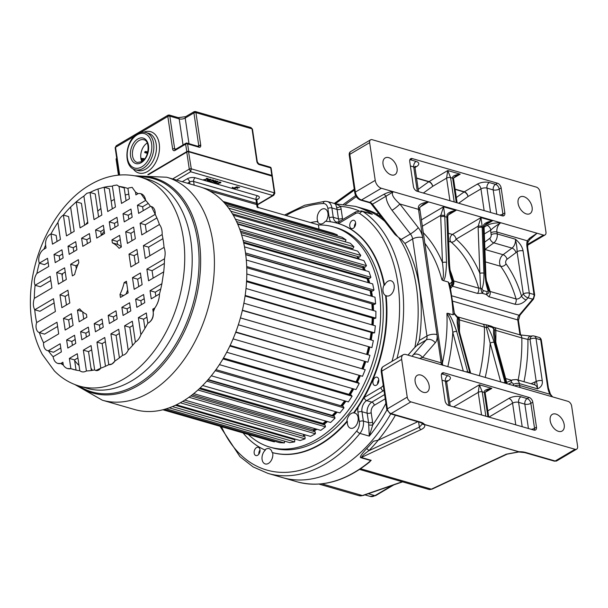 <?xml version="1.0" encoding="UTF-8"?>
<svg xmlns="http://www.w3.org/2000/svg" width="608" height="608" viewBox="0 0 608 608"><rect width="100%" height="100%" fill="white"/><g stroke="black" fill="none" stroke-linecap="round" stroke-linejoin="round"><path stroke-width="0.91" d="M390.731 413.888A140.387 92.082 106.1 0 1 340.009 468.061A140.387 92.082 106.1 0 1 282.545 477.607A140.387 92.082 -73.9 0 0 340.009 468.061A140.387 92.082 -73.9 0 0 390.731 413.888M365.431 212.055L372.339 214.297A140.387 92.082 106.1 0 0 355.27 206.355L360.468 207.852A140.387 92.082 106.1 0 1 384.75 221.327A140.387 92.082 -73.9 0 0 360.468 207.852L365.142 209.205A140.387 92.082 -73.9 0 1 376.968 214.016M407.968 355.11L414.884 347.396A140.387 92.082 -73.9 0 0 398.643 237.409A140.387 92.082 106.1 0 1 414.884 347.396L416.898 345.473L419.269 340.495A140.387 92.082 -73.9 0 0 404.943 243.481L401.234 239.415L397.731 236.717C394.752 234.422 393.817 233.388 394.919 233.632M419.543 358.454L422.53 357.451A7.159 5.502 41 0 0 413.349 354.722L412.057 356.288M413.349 354.722L426.102 340.039A7.159 4.438 59.4 0 0 426.953 335.958L412.627 238.944A7.159 3.086 171.6 0 1 422.666 237.591L418.494 209.365L399.866 203.984A7.159 1.14 142.1 0 1 392.023 210.3C388.079 204.835 386.095 200.123 386.08 196.171L393.376 191.733C390.845 193.709 393.011 197.798 399.866 203.984L418.281 227.666A7.159 1.14 -37.9 0 1 410.438 233.989L392.023 210.3M529.507 239.727L529.621 238.169L537.069 233.236L500.825 222.771C495.93 225.773 492.579 228.228 490.778 230.128A4.294 2.66 59.4 0 0 487.092 225.393C490.253 223.645 494.828 222.771 500.825 222.771L428.625 201.909C421.602 202.89 418.198 204.812 418.41 207.678A4.294 1.125 -177.5 0 1 419.756 208.559C419.11 208.126 420.28 206.69 423.282 204.242L428.625 201.909L381.353 188.26L361.509 199.971A2.151 1.406 106.1 0 1 360.628 200.116L369.55 202.692L372.461 204.212L397.731 236.717M370.287 201.947L383.709 194.408C387.425 192.478 390.648 191.581 393.376 191.733M345.564 204.372L356.296 196.665M355.665 195.556L343.664 204.166M378.404 213.165L376.61 214.229A140.387 92.082 -73.9 0 1 381.71 217.413M575.046 449.289A4.294 2.66 -120.6 0 0 576.665 449.152A4.294 2.66 -120.6 0 0 577.6 446.348L571.649 406.068A4.294 2.66 -120.6 0 0 567.971 401.326L405.908 354.517A7.159 4.438 -120.6 0 0 403.21 354.738A7.159 4.438 -120.6 0 0 401.66 359.404L407.231 397.138A4.294 2.66 -120.6 0 0 410.909 401.873L575.046 449.289L555.203 461.001A4.294 2.66 59.4 0 0 556.822 460.864L554.321 461.145A2.151 1.406 -73.9 0 0 555.203 461.001L525.593 452.451A13.612 5.867 171.6 0 0 518.989 451.759A2.151 1.406 -73.9 0 1 518.867 451.828L506.266 454.191A2.151 1.406 -115 0 0 507.019 454.153L518.692 451.995A2.151 0.448 -89.5 0 0 518.867 451.828L424.369 424.536C425.478 426.284 424.376 427.964 421.078 429.582A2.151 1.406 -115 0 1 419.368 427.15L368.752 450.771A2.151 1.034 -135.5 0 0 366.525 448.712C361.091 454.67 359.237 457.672 360.954 457.718L370.827 460.568L369.482 462.11C345.162 481.582 321.032 488.148 297.092 481.802A140.387 92.082 -73.9 0 0 336.893 480.388A140.387 92.082 -73.9 0 0 337.721 480.107A140.387 92.082 -73.9 0 0 354.555 472.264A140.387 92.082 -73.9 0 0 370.827 460.568A2.151 1.406 106.1 0 1 371.199 460.324L366.981 464.102M378.123 440.222A140.387 92.082 -73.9 0 0 395.405 415.241M366.525 448.712A140.387 92.082 -73.9 0 0 373.358 441.271L378.252 440.162A142.538 93.495 -73.9 0 1 368.752 450.771C365.134 453.218 362.664 455.453 361.334 457.474A2.151 1.406 -73.9 0 0 360.954 457.718M378.252 440.162L417.795 421.709M442.761 365.157A4.294 2.462 158.8 0 0 441.545 364.336L441.826 364.891M420.873 375.06A9.667 5.996 59.4 0 0 417.232 375.364A9.667 5.996 59.4 0 0 415.796 384.226A9.667 5.996 59.4 0 0 423.426 392.327A9.667 5.996 59.4 0 0 427.067 392.023A9.667 5.996 59.4 0 0 428.503 383.162A9.667 5.996 59.4 0 0 420.873 375.06M555.925 414.071A9.667 5.996 59.4 0 0 552.284 414.375A9.667 5.996 59.4 0 0 550.848 423.236A9.667 5.996 59.4 0 0 558.478 431.338A9.667 5.996 59.4 0 0 562.119 431.034A9.667 5.996 59.4 0 0 563.555 422.172A9.667 5.996 59.4 0 0 555.925 414.071M487.829 410.856L508.896 398.415A8.596 3.701 171.6 0 1 520.934 396.788L527.166 398.59A4.294 2.66 -120.6 0 1 530.852 403.324L534.538 428.298L536.476 427.15A4.294 2.66 59.4 0 1 535.542 429.955A4.294 2.66 59.4 0 1 533.923 430.092L448.742 405.483A4.294 2.66 59.4 0 1 445.056 400.74L441.37 375.774A4.294 2.66 59.4 0 1 442.305 372.978A4.294 2.66 59.4 0 1 443.916 372.841L529.104 397.45A4.294 2.66 59.4 0 1 532.79 402.184L530.852 403.324A4.294 1.854 -8.4 0 1 524.833 404.145A4.294 2.82 106.1 0 1 527.166 398.59L529.104 397.45M536.476 427.15L532.79 402.184M508.387 384.119L511.176 382.873A4.294 2.842 -114 0 1 512.544 379.848L516.458 379.552L534.637 384.803A7.159 4.697 -73.9 0 1 537.487 388.831C541.234 387.19 542.822 384.492 542.26 380.722A4.294 1.854 -8.4 0 0 536.241 381.535C536.963 382.956 537.381 385.388 537.487 388.831L519.308 383.58L519.589 385.487L549.936 394.258L552.117 396.743M548.378 387.858A2.151 0.927 -8.4 0 0 547.709 387.311A16.477 10.207 59.4 0 0 549.936 394.258L550.415 394.159L548.378 387.858L541.371 340.358A2.151 0.927 171.6 0 0 540.694 339.819L536.02 338.466L542.26 380.722M547.709 387.311L540.694 339.819A4.294 2.82 -73.9 0 0 539 337.41L534.31 336.057A4.294 2.82 106.1 0 1 536.02 338.466A4.294 1.854 171.6 0 0 535.952 338.451A4.294 1.854 171.6 0 0 530.001 339.279A4.294 3.146 -94.5 0 1 532.783 335.897L530.7 336.064A4.294 3.146 85.5 0 0 527.919 339.446L521.808 337.919A4.294 2.82 -73.9 0 0 520.045 334.879L494.068 327.378A4.294 2.82 106.1 0 1 495.832 330.418A138.601 90.911 106.1 0 1 495.748 342.175M442.396 363.158A138.601 90.911 -73.9 0 0 446.91 313.401C450.163 319.056 452.116 325.402 452.785 332.454L463.311 371.093M446.91 313.401L447.8 313.287C449.912 314.366 452.892 320.454 456.73 331.565A2.865 1.474 164.8 0 0 452.785 332.454A142.895 93.731 -73.9 0 1 447.83 366.624M458.196 323.122L458.371 318.995L457.543 317.885C456.76 320.735 457.186 325.493 458.804 332.166A2.865 1.474 164.8 0 1 459.709 332.903L470.691 373.228A2.865 1.474 -15.2 0 0 469.786 372.476L458.804 332.166M457.543 317.885L454.138 313.789L453.127 314.822L447.8 313.287M442.958 280.493L441.963 279.9C443.589 278 443.977 275.789 442.464 262.565A2.865 0.973 -2.2 0 1 446.515 262.39C446.097 274.459 444.912 280.493 442.958 280.493L448.286 282.036L449.753 284.08L454.29 312.77C454.267 313.394 455.02 314.404 456.547 315.803L459.473 319.914A138.601 90.911 106.1 0 1 459.39 331.672M450.414 286.908L451.676 284.407L452.086 280.957C450.262 276.708 449.099 270.72 448.59 262.99L446.857 217.216L444.782 216.615A2.865 0.973 177.8 0 0 440.732 216.79A10.024 6.574 -73.9 0 1 440.754 215.361L443.566 206.788L444.798 215.597A2.865 0.676 -176.1 0 0 440.754 215.361L422.188 226.32M421.245 219.967L443.566 206.788L456.038 210.391C449.829 211.508 446.781 213.438 446.88 216.197A2.865 0.676 -176.1 0 1 447.769 216.76L447.754 217.877A2.865 0.973 177.8 0 0 446.857 217.216A7.159 4.697 106.1 0 1 446.88 216.197M381.353 188.26A7.159 4.438 -120.6 0 1 375.22 180.363L369.649 142.637A4.294 2.66 -120.6 0 1 370.576 139.832A4.294 2.66 -120.6 0 1 372.195 139.696L536.332 187.112A4.294 2.66 -120.6 0 1 540.018 191.854L545.969 232.134A4.294 2.66 -120.6 0 1 545.034 234.939A4.294 2.66 -120.6 0 1 543.415 235.076L537.069 233.236L529.674 239.613L527.888 242.25A2.151 1.459 -163.7 0 0 527.28 240.791A16.477 10.207 59.4 0 0 526.984 247A2.151 0.927 171.6 0 1 527.66 247.54L527.888 242.25M525.593 452.451A2.151 1.406 106.1 0 1 524.719 452.595L518.784 451.995A2.151 0.494 88.1 0 0 518.989 451.759L424.498 424.468A13.612 5.867 171.6 0 0 420.675 422.142A2.151 1.406 -73.9 0 1 419.794 422.286C423.913 424.012 421.526 423.297 422.423 423.738A2.151 1.9 -33.6 0 0 424.498 424.468A2.151 1.406 106.1 0 1 424.369 424.536L422.598 423.958M422.423 423.738A2.151 2.151 0 0 0 422.476 423.814L419.368 427.15L418.6 421.944M523.085 250.884C522.28 246.734 519.711 242.828 515.386 239.18C516.564 244.234 517.127 248.406 517.066 251.704A4.294 1.854 171.6 0 1 523.085 250.884L529.325 293.14L533.999 294.492A2.151 0.927 -8.4 0 1 534.675 295.04L527.66 247.54M529.621 238.169L527.28 240.791L496.926 232.02L497.207 233.928L515.386 239.18A7.159 4.697 -73.9 0 1 511.989 248.102L493.802 242.85A4.294 2.462 -126.6 0 1 489.828 238.313L484.637 242.166M388.77 157.647A9.667 5.996 59.4 0 0 385.13 157.951A9.667 5.996 59.4 0 0 383.694 166.812A9.667 5.996 59.4 0 0 391.324 174.914A9.667 5.996 59.4 0 0 394.964 174.61A9.667 5.996 59.4 0 0 396.401 165.748A9.667 5.996 59.4 0 0 388.77 157.647M523.822 196.658A9.667 5.996 59.4 0 0 520.182 196.969A9.667 5.996 59.4 0 0 518.746 205.823A9.667 5.996 59.4 0 0 526.368 213.925A9.667 5.996 59.4 0 0 530.009 213.621A9.667 5.996 59.4 0 0 531.453 204.759A9.667 5.996 59.4 0 0 523.822 196.658M409.731 161.53L413.417 186.504A4.294 2.66 59.4 0 0 417.103 191.239L502.292 215.848A4.294 2.66 59.4 0 0 503.91 215.711A4.294 2.66 59.4 0 0 504.838 212.906L501.152 187.94A4.294 2.66 59.4 0 0 497.466 183.206L412.285 158.597A4.294 2.66 59.4 0 0 410.666 158.734A4.294 2.66 59.4 0 0 409.731 161.53M454.199 201.955L450.604 177.597L447.746 170.544L460.21 174.146C454.594 174.906 452.086 176.259 452.679 178.197L450.604 177.597A2.865 1.231 171.6 0 0 446.591 178.136L447.746 170.544L429.012 181.602A4.294 2.66 59.4 0 1 432.698 186.337L432.698 186.337A4.294 2.493 -125.7 0 0 428.762 181.762L416.579 178.243M457.102 202.791L453.576 178.919C453.013 178.6 453.796 177.574 455.939 175.849L460.21 174.146L453.766 177.946M450.726 287.561A4.294 1.824 40.2 0 1 451.28 287.675L452.337 286.163L477.44 293.421A4.294 2.82 -73.9 0 0 478.656 288.154L453.72 280.949A4.294 2.82 106.1 0 1 452.512 286.216M486.491 280.835A138.601 90.911 106.1 0 1 490.078 291.452L488.832 290.48C489.334 292.433 488.444 293.748 486.157 294.424L482.205 293.284L477.44 293.421M488.156 290.73C486.438 286.262 485.366 280.516 484.956 273.494A2.865 0.973 -2.2 0 1 485.845 274.155C485.845 277.848 486.636 282.652 488.209 288.58L488.832 290.48L487.084 291.673A2.865 1.877 -73.9 0 1 486.157 294.424L488.87 296.719L514.839 304.22C518.86 304.98 522.644 303.559 526.194 299.949A4.294 1.824 40.2 0 1 521.512 296.081A142.895 93.731 -73.9 0 0 506.092 263.887A4.294 2.88 -35.7 0 1 500.673 266.296A7.159 4.697 106.1 0 1 503.074 254.714A4.294 2.462 -126.6 0 1 507.057 259.251L515.964 252.647A11.461 7.516 -73.9 0 0 517.066 251.704L523.306 293.96A4.294 1.854 -8.4 0 1 529.325 293.14A4.294 2.82 106.1 0 1 527.987 297.829A4.294 1.824 -139.8 0 1 523.306 293.96L521.512 296.081C519.802 298.361 517.986 299.318 516.055 298.954A138.601 90.911 -73.9 0 0 500.673 266.296L485.382 261.881M454.305 313.074L456.722 316.624M454.138 313.789L454.313 312.892M451.622 282.066L449.753 284.08M448.59 262.99A2.865 0.973 -2.2 0 1 449.487 263.652C450.034 271.252 450.346 272.399 451.843 278.054L451.63 277.332M448.491 214.844L456.038 210.391L451.09 212.496M448.339 233.274L452.405 234.452A4.294 2.66 -120.6 0 1 456.091 239.187A4.294 3.108 -49.2 0 1 451.052 242.014A4.294 2.82 106.1 0 1 450.11 238.161A4.294 2.82 106.1 0 1 452.405 234.452L480.966 217.596L482.197 226.396A2.865 0.676 -176.1 0 0 478.154 226.161L480.966 217.596L492.396 220.894C486.195 222.011 483.14 223.942 483.238 226.7A2.865 0.676 -176.1 0 1 484.128 227.263C483.976 226.123 485.131 224.671 487.601 222.9L487.449 222.999M484.85 225.348L492.396 220.894L487.601 222.9M487.084 291.673L483.132 290.533A2.865 1.877 -73.9 0 1 482.205 293.284L480.54 288.086L481.962 288.944C483.375 285.372 484.029 280.121 483.915 273.197A2.865 0.973 -2.2 0 0 479.864 273.364L480.54 288.086L478.656 288.154A138.601 90.911 -73.9 0 0 451.052 242.014L448.643 241.323M451.676 284.407L452.337 286.163L453.636 280.926L452.709 280.638L451.676 284.407M451.843 278.054L452.709 280.638L452.086 280.957M488.209 288.58L488.026 287.979M457.74 316.882A4.294 2.82 106.1 0 1 459.473 319.914L486.385 327.666C486.104 325.576 486.271 324.687 486.886 324.999M487.601 327.096C490.124 331.086 492.305 336.178 494.129 342.365A2.865 1.474 164.8 0 0 490.185 343.254L486.385 327.666L488.414 326.306A2.865 1.877 106.1 0 0 487.35 325.044L482.646 324.079A4.294 2.82 -73.9 0 1 484.409 327.119A138.601 90.911 -73.9 0 1 479.393 375.744M487.342 325.044L491.294 326.184A2.865 1.877 106.1 0 1 492.366 327.446L494.676 330.053L521.808 337.919A138.601 90.911 -73.9 0 1 518.16 380.046M492.617 326.754L494.676 330.053L494.555 333.397M494.555 333.693L496.067 343.406A2.865 1.474 164.8 0 0 495.17 342.669C493.643 336.574 493.187 331.983 493.787 328.882M485.838 416.199L482.235 391.841L479.385 384.788L491.849 388.39C486.233 389.15 483.725 390.503 484.318 392.441L482.235 391.841A2.865 1.231 171.6 0 0 478.222 392.38L479.385 384.788L449.669 402.329M488.741 417.035L485.214 393.163C484.652 392.844 485.435 391.818 487.57 390.093L491.849 388.39L485.404 392.19M310.544 222.581A119.191 78.181 106.1 0 1 317.384 221.502A7.881 5.168 -73.9 0 0 319.914 223.85A7.881 5.168 -73.9 0 0 323.137 223.318A7.881 5.168 -73.9 0 0 325.326 221.289A119.191 78.181 106.1 0 1 337.44 223.273A119.191 78.181 106.1 0 1 384.036 285.03A7.881 5.168 -73.9 0 0 385.594 295.549A119.191 78.181 106.1 0 1 353.605 412.832A7.881 5.168 -73.9 0 0 351.219 413.501A7.881 5.168 -73.9 0 0 346.879 421.268A119.191 78.181 106.1 0 1 320.074 444.182A119.191 78.181 106.1 0 1 272.126 452.519A7.881 5.168 -73.9 0 0 269.093 448.643A7.881 5.168 -73.9 0 0 265.863 449.183A7.881 5.168 -73.9 0 0 264.83 449.943L265.354 450.095A7.881 5.168 -73.9 0 0 261.995 458.014A7.881 5.168 -73.9 0 0 265.232 463.934A7.881 5.168 -73.9 0 0 268.462 463.402A7.881 5.168 -73.9 0 0 272.65 452.671A119.191 78.181 -73.9 0 0 320.598 444.334A119.191 78.181 -73.9 0 0 347.404 421.42A7.881 5.168 -73.9 0 0 350.596 428.252A7.881 5.168 -73.9 0 0 353.818 427.713A7.881 5.168 -73.9 0 0 357.413 415.287A7.881 5.168 -73.9 0 0 354.966 413.113A7.881 5.168 -73.9 0 0 354.122 412.976A119.191 78.181 -73.9 0 0 358.082 407.337L364.139 397.495A119.191 78.181 -73.9 0 0 386.11 295.701A7.881 5.168 -73.9 0 0 386.68 295.921A7.881 5.168 -73.9 0 0 389.91 295.389A7.881 5.168 -73.9 0 0 394.265 287.455A7.881 5.168 -73.9 0 0 391.058 280.782A7.881 5.168 -73.9 0 0 387.828 281.322A7.881 5.168 -73.9 0 0 384.56 285.182A119.191 78.181 -73.9 0 0 338.451 223.569L337.926 223.41M353.256 228.258A4.294 2.82 -73.9 0 0 355.627 223.934A4.294 2.82 -73.9 0 0 353.879 220.294A4.294 2.82 -73.9 0 0 352.123 220.59A4.294 2.82 -73.9 0 0 349.744 224.914A4.294 2.82 -73.9 0 0 351.492 228.555A4.294 2.82 -73.9 0 0 353.256 228.258M372.955 383.032A4.294 2.82 -73.9 0 0 374.665 385.449A4.294 2.82 -73.9 0 0 377.705 383.929A4.294 2.82 -73.9 0 0 378.761 379.605A4.294 2.82 -73.9 0 0 377.051 377.196A4.294 2.82 -73.9 0 0 374.011 378.716A4.294 2.82 -73.9 0 0 372.955 383.032M325.926 221.32A7.881 5.168 -73.9 0 0 327.97 215.931A7.881 5.168 -73.9 0 0 324.809 208.863A7.881 5.168 -73.9 0 0 321.579 209.395A7.881 5.168 -73.9 0 0 317.9 221.654L317.384 221.502M256.515 447.594A4.294 2.82 -73.9 0 0 254.136 451.919A4.294 2.82 -73.9 0 0 255.884 455.559A4.294 2.82 -73.9 0 0 257.648 455.27A4.294 2.82 -73.9 0 0 260.019 450.946A4.294 2.82 -73.9 0 0 258.271 447.306A4.294 2.82 -73.9 0 0 256.515 447.594M357.474 422.948A7.881 5.168 106.1 0 1 357.96 421.268M346.879 421.268L347.404 421.42M353.605 412.832L354.122 412.976M327.309 218.698A7.881 5.168 106.1 0 1 327.796 217.018M384.036 285.03L384.56 285.182M393.566 290.616A7.881 5.168 106.1 0 1 394.045 288.937M385.594 295.549L386.11 295.701M264.83 449.943A119.191 78.181 106.1 0 1 243.094 432.942M269.96 447.131L272.559 447.883A114.6 75.172 -73.9 0 0 319.474 440.086A114.6 75.172 -73.9 0 0 382.789 324.756A114.6 75.172 -73.9 0 0 336.171 227.673L333.572 226.928A114.6 75.172 106.1 0 1 380.19 324.003A114.6 75.172 106.1 0 1 316.874 439.341A114.6 75.172 106.1 0 1 269.96 447.131A114.6 75.172 106.1 0 1 248.292 434.446M272.126 452.519L272.65 452.671M272.118 458.63A7.881 5.168 106.1 0 1 272.597 456.958M318.402 224.975A114.6 75.172 106.1 0 1 333.572 226.928M303.536 435.776A104.287 68.408 -73.9 0 0 305.626 434.994M313.553 431.254A104.287 68.408 -73.9 0 0 315.514 430.13A104.287 68.408 -73.9 0 0 316.966 429.256M323.676 424.612A104.287 68.408 -73.9 0 0 327.461 421.564M333.321 416.161A104.287 68.408 -73.9 0 0 337.151 412.133M342.236 406.129A104.287 68.408 -73.9 0 0 345.944 401.189M350.276 394.736A104.287 68.408 -73.9 0 0 353.727 388.953M357.314 382.196A104.287 68.408 -73.9 0 0 360.369 375.66M363.212 368.76A104.287 68.408 -73.9 0 0 365.765 361.593M367.863 354.692A104.287 68.408 -73.9 0 0 369.748 347.259M371.222 340.016A104.287 68.408 -73.9 0 0 372.339 332.758M373.13 325.204A104.287 68.408 -73.9 0 0 373.51 318.326M373.532 310.589A104.287 68.408 -73.9 0 0 373.221 304.243M372.392 296.446A104.287 68.408 -73.9 0 0 371.465 290.768M369.694 283.039A104.287 68.408 -73.9 0 0 368.25 278.175M365.4 270.606A104.287 68.408 -73.9 0 0 363.592 266.676M359.427 259.335A104.287 68.408 -73.9 0 0 357.846 257.009M316.449 429.104A104.287 68.408 106.1 0 1 314.997 429.978A104.287 68.408 106.1 0 1 313.5 430.836M305.11 434.842A104.287 68.408 106.1 0 1 303.536 435.442M357.641 257.306A104.287 68.408 106.1 0 1 358.902 259.183M363.28 266.95A104.287 68.408 106.1 0 1 364.884 270.454M367.726 278.023A104.287 68.408 106.1 0 1 369.178 282.887M370.941 290.624A104.287 68.408 106.1 0 1 371.876 296.294M372.704 304.091A104.287 68.408 106.1 0 1 373.016 310.437M372.993 318.182A104.287 68.408 106.1 0 1 372.613 325.052M371.822 332.614A104.287 68.408 106.1 0 1 370.698 339.864M369.223 347.115A104.287 68.408 106.1 0 1 367.338 354.548M365.241 361.441A104.287 68.408 106.1 0 1 362.687 368.615M359.852 375.508A104.287 68.408 106.1 0 1 356.79 382.044M353.21 388.801A104.287 68.408 106.1 0 1 349.76 394.584M345.428 401.037A104.287 68.408 106.1 0 1 341.711 405.984M336.634 411.988A104.287 68.408 106.1 0 1 332.804 416.009M326.944 421.412A104.287 68.408 106.1 0 1 323.228 424.414M386.886 410.005A140.387 92.082 106.1 0 1 369.292 436.118L372.75 424.878A2.865 0.836 0.8 0 1 368.699 424.855A11.461 7.516 -73.9 0 0 368.554 422.598L367.171 413.22L361.973 411.722A2.865 1.231 171.6 0 0 357.96 412.262A11.461 7.516 -73.9 0 1 358.082 407.337M357.96 412.262L359.343 421.64A8.596 5.639 106.1 0 1 356.782 430.874A2.865 1.178 39.2 0 0 359.944 433.413L369.292 436.118L368.699 424.855M330.638 221.798A11.461 7.516 -73.9 0 1 329.255 217.869A2.865 1.231 -8.4 0 1 333.268 217.33L338.466 218.834L337.083 209.456A11.461 7.516 -73.9 0 0 336.589 207.404C335.928 204.645 335.403 203.52 335.016 204.03M342.798 219.503A5.73 3.762 106.1 0 1 342.479 218.287L341.096 208.916A14.326 9.394 -73.9 0 0 340.48 206.348L335.981 203.908L327.324 201.514A11.461 7.516 106.1 0 1 331.884 207.959L333.268 217.33A8.596 5.639 -73.9 0 0 336.695 222.156L339.135 221.662A2.865 1.778 59.4 0 0 338.512 223.531A11.461 7.516 106.1 0 1 338.451 223.569M338.512 223.531L355.201 213.682A8.596 5.639 106.1 0 1 359.761 213.583A2.865 2.12 -56.4 0 1 362.984 211.592L372.339 214.297L361.593 210.946A11.461 7.516 106.1 0 1 362.984 211.592A140.387 92.082 106.1 0 1 396.978 358.416M258.818 454.191A4.294 2.82 106.1 0 1 260.019 450.019M354.418 227.187A4.294 2.82 106.1 0 1 355.627 223.014M377.591 384.081A4.294 2.82 106.1 0 1 378.792 379.909M162.868 409.769L269.861 440.678L274.398 441.879L274.58 441.241M164.32 409.389L279.596 442.685L284.362 442.92L284.681 441.172M169.229 407.824L289.75 442.639L294.652 441.902L294.827 439.789L175.37 405.285M293.413 439.386L293.482 438.611M176.404 404.791L300.132 440.534L305.064 438.832L305.041 436.78L182.636 401.417M303.544 436.346L303.521 434.386M184.794 400.087L310.536 436.407L315.408 433.778L315.172 431.817L190.821 395.892M313.561 431.353L313.378 429.803L192.234 394.812M315.202 428.746A103.147 67.655 -73.9 0 1 314.845 428.959A103.147 67.655 106.1 0 1 313.378 429.803M193.694 393.642L320.758 430.35L325.47 426.839L325.037 425.007L199.356 388.702M323.251 424.49L323 423.442A103.147 67.655 -73.9 0 0 325.911 421.116M202.646 385.502L330.6 422.469L335.069 418.152L334.438 416.48L207.837 379.909M332.378 415.887L332.196 415.393A103.147 67.655 -73.9 0 0 335.73 411.722M211.295 375.782L339.872 412.923L344.006 407.877L343.193 406.41L215.946 369.649M340.86 405.734A103.147 67.655 -73.9 0 0 344.607 400.801M219.389 364.633L348.392 401.896L352.108 396.226L351.128 394.98L223.44 358.097M348.969 394.356A103.147 67.655 -73.9 0 0 352.442 388.58M226.708 352.26L355.992 389.606L359.222 383.412L358.097 382.424L230.12 345.458M356.045 381.832A103.147 67.655 -73.9 0 0 359.115 375.296M233.069 338.892L362.528 376.284L365.21 369.702L235.82 331.968M361.958 368.402A103.147 67.655 -73.9 0 0 364.519 361.228M238.328 324.778L367.87 362.201L369.953 355.346L240.418 317.885M366.616 354.335A103.147 67.655 -73.9 0 0 368.501 346.902M242.326 310.452L371.914 347.624L373.358 340.632L243.861 303.225M369.968 339.659A103.147 67.655 -73.9 0 0 371.078 332.394M245.077 295.997L373.114 332.986L374.589 332.834L375.356 325.85L246.004 288.481M371.853 324.839A103.147 67.655 -73.9 0 0 372.218 317.954M246.552 281.656L374.338 318.569L375.828 318.128L375.911 311.273L246.818 273.988M372.21 310.209A103.147 67.655 -73.9 0 0 371.868 303.856M246.749 267.71L374.14 304.509L375.622 303.78L375.014 297.206L246.301 260.019M371.002 296.043A103.147 67.655 -73.9 0 0 370.082 290.647L370.363 290.457M245.708 254.448L372.529 291.08L373.966 290.084L372.689 283.906L244.522 246.878M368.19 282.606A103.147 67.655 -73.9 0 0 366.981 278.624L367.665 278M243.534 242.144L369.52 278.54L370.895 277.294L368.965 271.632L241.596 234.84M363.713 270.119A103.147 67.655 -73.9 0 0 362.604 267.733L363.531 266.661M240.388 231.086L365.188 267.14L366.464 265.666L363.926 260.634L237.728 224.177M357.42 258.757A103.147 67.655 -73.9 0 0 357.025 258.187L358.089 256.652M236.55 221.54L359.617 257.093L360.772 255.421L357.664 251.119L233.236 215.171M350.922 249.166L351.47 248.186M232.431 213.803L352.898 248.604L353.917 246.764L350.307 243.268L228.661 208.134M345.2 241.794L346.036 239.864L341.992 237.249L224.876 203.414M336.976 235.798L337.288 234.848L332.888 233.16L223.06 201.438M257.99 207.868A2.865 1.231 -8.4 0 0 257.093 207.146L318.387 224.846L319.025 229.155M337.288 234.848L223.6 202.008M346.036 239.864L226.495 205.329M353.917 246.764L230.789 211.196M360.772 255.421L235.418 219.207M237.508 223.66L357.025 258.187M366.464 265.666L239.658 229.034M240.89 232.575L362.604 267.733M370.895 277.294L243.116 240.38M243.732 243.018L366.981 278.624M373.966 290.084L245.51 252.974M245.746 254.729L370.082 290.647M375.622 303.78L246.704 266.54M375.828 318.128L246.597 280.797M374.589 332.834L245.161 295.442M371.914 347.624L242.387 310.202M369.953 355.346L240.411 317.923M365.21 369.702L235.699 332.287M359.222 383.412L229.847 346.043M352.108 396.226L222.961 358.918M344.006 407.877L215.209 370.675M332.196 415.393L208.141 379.559M335.069 418.152L206.788 381.094M323 423.442L200.146 387.957M325.47 426.839L197.942 390.002M315.408 433.778L188.974 397.252M305.064 438.832L180.272 402.785M294.652 441.902L172.414 406.592M284.362 442.92L166.28 408.812M274.398 441.879L163.058 409.724M92.416 370.34A103.147 67.655 106.1 0 1 90.964 368.053M101.376 235.372A103.147 67.655 106.1 0 1 104.219 231.078M102.326 400.193L134.718 409.556A116.037 76.114 -73.9 0 0 182.218 401.668A116.037 76.114 -73.9 0 0 246.331 284.886A116.037 76.114 -73.9 0 0 199.128 186.595L166.729 177.24A116.037 76.114 106.1 0 1 213.932 275.53A116.037 76.114 106.1 0 1 149.826 392.304A116.037 76.114 106.1 0 1 149.477 392.51A116.037 76.114 106.1 0 1 102.326 400.193L74.86 384.552M79.025 365.454A94.536 62.008 106.1 0 1 74.647 360.574M62.122 275.774A94.536 62.008 106.1 0 1 62.662 273.554M85.675 224.565A94.536 62.008 106.1 0 1 87.704 221.981M97.759 211.219A94.536 62.008 106.1 0 1 100.882 208.483M95.813 370.508L100.791 368.152A94.536 62.008 -73.9 0 0 108.779 364.678L104.766 337.508L96.953 342.122L100.791 368.152A7.311 4.796 106.1 0 1 98.792 370.006A7.311 4.796 106.1 0 1 95.798 370.5A7.311 4.796 106.1 0 1 94.65 369.9L91.063 345.595L83.349 350.147L86.42 370.971A94.536 62.008 -73.9 0 0 94.65 369.9M70.87 368.653L67.556 368.562A14.767 9.682 106.1 0 0 70.87 368.653A94.536 62.008 -73.9 0 0 73.165 369.39A94.536 62.008 -73.9 0 0 79.808 370.72L77.292 353.719L69.358 358.408L70.87 368.653L75.498 369.991M60.808 363.455L57.882 363.44A11.917 7.813 106.1 0 0 60.808 363.455A94.536 62.008 -73.9 0 0 63.308 365.074L62.882 362.224L60.808 363.455L63.164 364.139M48.321 350.755L47.394 350.596A9.356 6.133 106.1 0 0 48.321 350.755A94.536 62.008 -73.9 0 0 53.139 356.744L61.362 351.895L60.162 343.763L48.321 350.755L53.512 352.252L60.777 347.966M36.64 322.574L55.396 311.501L53.504 298.703L34.747 309.776A94.536 62.008 -73.9 0 0 36.64 322.574A8.527 5.594 106.1 0 0 39.368 332.629A94.536 62.008 -73.9 0 0 43.578 342.783L58.695 333.86L56.977 322.232L39.368 332.629L44.566 334.126L57.6 326.435M34.314 298.361L51.923 287.972L50.206 276.344L35.089 285.266A94.536 62.008 -73.9 0 0 34.314 298.361A11.917 7.813 106.1 0 0 34.747 309.776L39.946 311.273L54.127 302.898M36.898 273.425L48.739 266.441L47.538 258.309L39.322 263.158A94.536 62.008 -73.9 0 0 36.898 273.425A9.356 6.133 106.1 0 0 35.089 285.266L40.28 286.763L50.821 280.539M43.936 249.204L46.018 247.973L45.592 245.123A94.536 62.008 -73.9 0 0 43.936 249.204A9.356 6.133 106.1 0 0 39.322 263.158L44.513 264.662L48.161 262.512M57.061 241.46L56.164 235.41L50.973 233.913L52.486 244.158L60.428 239.468L57.912 222.467A94.536 62.008 -73.9 0 0 50.973 233.913L50.152 234.316C46.77 236.786 45.25 240.388 45.592 245.123M71.052 233.198L68.598 216.577L63.399 215.072L66.477 235.896L74.191 231.344L70.604 207.032A94.536 62.008 -73.9 0 0 63.399 215.072C60.96 216.592 59.128 219.055 57.912 222.467M84.656 225.165L81.426 203.33L76.236 201.833L80.081 227.871L87.894 223.258L83.881 196.088A94.536 62.008 -73.9 0 0 76.236 201.833L70.604 207.032M146.931 317.186L143.564 319.17L144.924 328.35M160.763 288.944L155.253 292.197L155.83 296.126M164.365 263.416L152.068 270.674L153.17 278.099M162.936 238.67L148.595 247.137L149.864 255.74M156.894 217.93L145.297 224.778L146.391 232.203M148.261 203.422L142.629 206.743L143.214 210.672M83.881 196.088L86.822 193.314L90.022 192.462L94.035 219.632L101.848 215.019L98.002 188.982L104.143 187.234L107.738 211.546L115.452 206.994L112.374 186.17L113.164 185.63L116.896 185.007L118.993 186.413L124.184 187.918L126.076 200.716M112.374 186.17A94.536 62.008 -73.9 0 0 104.143 187.234L109.341 188.738L112.305 208.848M98.002 188.982A94.536 62.008 -73.9 0 0 90.022 192.462L95.213 193.96L98.602 216.934M77.915 357.922L74.548 359.906L76.061 370.112M91.679 349.798L88.54 351.644L91.329 370.515M105.382 341.704L102.144 343.619L105.488 366.274M119.335 333.473L116.098 335.38L119.411 357.846M132.939 325.44L129.8 327.294L132.491 345.511M144.202 298.718L140.843 300.709L141.421 304.638M130.211 306.979L127.072 308.834L127.657 312.763M116.614 315.005L113.369 316.92L113.954 320.849M102.661 323.243L99.416 325.158L100.001 329.088M88.958 331.33L85.819 333.184L86.397 337.113M75.187 339.462L71.828 341.445L72.405 345.374M141.026 277.187L137.659 279.178L138.761 286.604M72.01 317.931L68.643 319.914L69.745 327.34M137.552 253.658L134.186 255.641L135.455 264.244M68.537 294.394L65.17 296.385L66.439 304.98M134.246 231.298L130.887 233.282L131.982 240.707M65.231 272.034L61.872 274.026L62.966 281.451M131.586 213.264L128.22 215.255L128.805 219.184M117.595 221.525L114.456 223.379L115.034 227.308M103.991 229.55L100.753 231.466L101.331 235.395M90.037 237.789L86.8 239.704L87.377 243.633M76.334 245.875L73.196 247.73L73.781 251.659M62.571 254.007L59.204 255.991L59.789 259.92M77.968 264.518L75.863 265.764L76.304 268.774M121.319 246.772A38.091 24.981 -73.9 0 0 117.557 244.378L117.116 241.406L120.255 239.56M82.665 311.874L83.737 319.086M126.023 294.12A38.091 24.981 -73.9 0 0 127.688 289.864M116.88 184.999L118.993 186.413L121.501 203.422L129.443 198.732L127.931 188.488L128.736 187.933L132.156 187.363L135.493 192.06L135.911 194.91L137.993 193.686A11.917 7.813 106.1 0 1 140.912 193.701A11.917 7.813 106.1 0 1 145.654 200.397L137.438 205.246L138.639 213.378L150.48 206.386A9.356 6.133 106.1 0 1 151.4 206.538A9.356 6.133 106.1 0 1 155.215 214.358L140.098 223.28L141.816 234.901L159.425 224.512C161.401 227.012 162.313 230.364 162.154 234.566L143.404 245.64L145.289 258.438L164.046 247.365C165.323 250.724 165.467 254.532 164.487 258.78L146.878 269.169L148.595 280.797L163.712 271.875L161.895 283.708L150.054 290.7L151.255 298.832L159.478 293.976A17.206 11.286 106.1 0 1 154.858 307.937L152.783 309.16L153.201 312.01C153.535 316.753 152.023 320.355 148.656 322.825L147.828 323.228L146.308 312.983L138.373 317.665L143.564 319.17M86.42 370.971C83.957 372.347 81.753 372.263 79.808 370.72M112.009 363.949A9.112 5.974 106.1 0 1 108.779 364.678L112.039 363.956A9.112 5.974 106.1 0 0 114.912 361.053L112.039 363.956M110.899 333.883L114.912 361.053A94.536 62.008 -73.9 0 0 122.565 355.308L118.72 329.27L110.899 333.883L116.098 335.38M124.534 354.616A8.375 5.495 106.1 0 1 122.565 355.308C124.944 354.928 126.821 353.195 128.197 350.102A8.375 5.495 106.1 0 1 124.534 354.616M124.602 325.797L128.197 350.102A94.536 62.008 -73.9 0 0 135.394 342.068L132.316 321.244L124.602 325.797L129.8 327.294M138.373 317.665L140.881 334.674C139.665 338.078 137.834 340.548 135.394 342.068M47.394 350.596A9.356 6.133 106.1 0 1 43.578 342.783M57.882 363.44A11.917 7.813 106.1 0 1 53.139 356.744M67.556 368.562A14.767 9.682 106.1 0 1 63.308 365.074M74.571 335.259L66.629 339.94L67.83 348.072L75.772 343.391L74.571 335.259M71.387 313.728L63.452 318.417L65.17 330.045L73.104 325.356L71.387 313.728M67.914 290.198L59.979 294.88L61.864 307.678L69.806 302.997L67.914 290.198M64.615 267.839L56.673 272.521L58.391 284.149L66.333 279.46L64.615 267.839M61.948 249.804L54.013 254.486L55.214 262.618L63.148 257.936L61.948 249.804M88.335 327.134L80.621 331.687L81.822 339.811L89.536 335.259L88.335 327.134M95.426 331.786L103.238 327.172L102.038 319.04L94.225 323.654L95.426 331.786M82.802 246.331L90.622 241.718L89.422 233.586L81.601 238.199L82.802 246.331M75.719 241.68L68.005 246.232L69.206 254.364L76.92 249.804L75.719 241.68M115.991 310.81L108.178 315.423L109.379 323.547L117.192 318.934L115.991 310.81M103.375 225.355L95.555 229.968L96.756 238.093L104.576 233.48L103.375 225.355M129.595 302.776L121.881 307.329L123.082 315.461L130.796 310.908L129.595 302.776M116.972 217.322L109.258 221.874L110.458 230.006L118.172 225.454L116.972 217.322M143.587 294.523L135.645 299.204L136.846 307.336L144.788 302.647L143.587 294.523M140.402 272.992L132.468 277.674L134.186 289.302L142.12 284.62L140.402 272.992M136.929 249.455L128.995 254.144L130.88 266.942L138.822 262.253L136.929 249.455M133.631 227.096L125.689 231.785L127.406 243.413L135.348 238.724L133.631 227.096M130.963 209.068L123.029 213.75L124.23 221.882L132.164 217.193L130.963 209.068M72.382 275.888L74.632 274.558A38.091 24.981 106.1 0 1 78.82 262.679L78.379 259.707L70.665 264.26L72.382 275.888M111.925 239.909L112.358 242.873A38.091 24.981 106.1 0 1 119.1 248.315L121.357 246.985L119.639 235.357L111.925 239.909L117.116 241.406M86.876 317.232L86.435 314.26A38.091 24.981 106.1 0 1 79.694 308.826L77.444 310.156L79.162 321.784L86.876 317.232M126.411 281.246L124.161 282.576A38.091 24.981 106.1 0 1 119.981 294.462L120.414 297.426L128.128 292.874L126.411 281.246M69.358 358.408L74.548 359.906M137.993 193.686A94.536 62.008 -73.9 0 0 135.493 192.06L132.187 187.37M140.957 193.716L145.654 200.397A94.536 62.008 -73.9 0 1 150.48 206.386M151.4 206.538L155.215 214.358A94.536 62.008 -73.9 0 1 159.425 224.512M164.046 247.365A94.536 62.008 -73.9 0 0 162.154 234.566M163.712 271.875A94.536 62.008 -73.9 0 0 164.487 258.78M148.656 322.825C152.236 320.408 153.756 316.806 153.201 312.01A94.536 62.008 -73.9 0 0 154.858 307.937C157.799 303.818 159.342 299.166 159.478 293.976A94.536 62.008 -73.9 0 0 161.895 283.708M140.881 334.674A94.536 62.008 -73.9 0 0 147.828 323.228M127.931 188.488A94.536 62.008 -73.9 0 0 125.636 187.75A94.536 62.008 -73.9 0 0 118.993 186.413M111.173 201.164A94.536 62.008 106.1 0 1 114.327 199.416M125.233 195.024A94.536 62.008 106.1 0 1 128.767 194.15M137.438 205.246L142.629 206.743M140.098 223.28L145.297 224.778M143.404 245.64L148.595 247.137M146.878 269.169L152.068 270.674M150.054 290.7L155.253 292.197M152.783 309.16L154.212 309.578M96.953 342.122L102.144 343.619M83.349 350.147L88.54 351.644M66.629 339.94L71.828 341.445M63.452 318.417L68.643 319.914M59.979 294.88L65.17 296.385M56.673 272.521L61.872 274.026M54.013 254.486L59.204 255.991M80.621 331.687L85.819 333.184M94.225 323.654L99.416 325.158M81.601 238.199L86.8 239.704M68.005 246.232L73.196 247.73M108.178 315.423L113.369 316.92M95.555 229.968L100.753 231.466M121.881 307.329L127.072 308.834M109.258 221.874L114.456 223.379M135.645 299.204L140.843 300.709M132.468 277.674L137.659 279.178M128.995 254.144L134.186 255.641M125.689 231.785L130.887 233.282M123.029 213.75L128.22 215.255M70.665 264.26L75.863 265.764M112.358 242.873L117.557 244.378M77.444 310.156L82.3 311.562M124.161 282.576L126.722 283.32M123.644 295.526L119.981 294.462M183.031 144.947L179.178 118.864A2.151 1.406 -73.9 0 0 178.326 117.656L185.668 116.652L194.165 111.636L195.29 111.492L250.944 127.566L252.024 128.843L195.92 112.64L194.704 111.728L193.914 112.906L185.204 118.051A4.294 1.854 -8.4 0 1 179.178 118.864L169.83 116.166L168.614 115.254L167.823 116.432L140.418 132.612M200.762 145.418L198.748 145.829A1.429 0.889 59.4 0 0 198.732 145.517L193.914 112.906A1.429 0.616 171.6 0 1 195.92 112.64L200.762 145.418A2.865 1.778 59.4 0 1 199.036 147.204L187.614 143.906L188.716 151.384L271.822 175.393L270.72 167.914L259.289 164.608A2.865 1.778 59.4 0 1 256.834 161.447L257.268 161.758A1.429 0.616 -8.4 0 1 257.283 161.812A1.429 0.616 -8.4 0 1 257.283 161.827M134.649 136.017L115.543 147.296L116.227 145.768L115.163 147.805L119.191 175.051M168.082 115.155L116.227 145.768M186.451 143.199A1.429 0.942 106.1 0 1 187.036 143.1A1.429 0.942 106.1 0 1 187.614 143.906A1.429 0.616 171.6 0 0 185.6 144.18A1.429 0.889 -120.6 0 1 185.911 143.245L175.264 149.53A1.429 0.889 59.4 0 0 174.952 150.465A2.865 1.877 -73.9 0 1 172.642 149.044L173.462 148.755A1.429 0.616 -8.4 0 1 173.614 148.732A1.429 0.616 -8.4 0 1 174.648 148.778L175.917 149.142M116.736 158.46L116.614 157.639M141.869 161.538A11.818 7.752 106.1 0 1 147.22 143.024M144.613 158.962L140.866 158.202M147.805 152.03L145.662 151.415L144.689 151.985L144.788 152.623L147.448 153.391M143.86 158.475L143.959 159.114L143.283 159.509L143.192 158.87M143.116 160.573L141.702 160.444L141.618 159.881M141.193 159.76L142.318 160.079L141.702 160.444M143.283 159.509L140.98 158.848M147.668 152.608L145.753 152.053L144.788 152.623M145.753 152.053L145.662 151.415M206.401 178.456L207.518 179.048L203.467 179.732L205.808 180.401L204.296 179.694L208.21 178.927L206.37 178.266M207.092 180.257L207.168 180.743L207.252 180.059L209.061 179.17L210.862 179.527M207.168 180.743L208.833 180.903L210.877 179.694M209.98 181.138L211.523 182.058L209.182 181.382L213.233 180.705L213.074 180.226L211.797 180.181M210.011 181.344L213.742 180.743L213.454 180.059L211.782 179.96M215.726 180.713L212.428 182.316L214.51 180.743L215.726 180.713M214.51 181.883L216.448 181.146L217.877 181.556L215.468 182.978L214.176 182.765L214.51 181.883M216.197 183.403L220.37 182.658L218.796 181.982L220.924 182.385L220.324 182.97L217.026 183.373L218.53 184.08L216.197 183.403M232.507 187.249L233.829 188.009L236.763 186.793L233.586 188.267L232.294 188.001L232.507 187.249M236.124 187.963L234.376 188.655L237.28 186.945L239.613 187.621L237.295 187.272L236.497 187.75L237.812 188.457L236.079 187.652M172.634 178.942L189.286 169.115A1.429 0.616 -8.4 0 1 191.292 168.842L190.646 171.768L189.286 169.115L186.778 152.106L148.626 174.618M257.397 204.926L273.79 195.252L272.711 195.472L274.398 192.85L271.89 175.841L188.784 151.833A1.429 0.616 171.6 0 0 186.778 152.106L186.945 151.909A1.148 0.494 171.6 0 1 188.548 151.696L191.292 168.842L274.398 192.85A1.429 0.616 -8.4 0 1 274.846 193.215A1.429 0.616 -8.4 0 1 274.854 193.23L272.338 176.206A1.429 0.616 171.6 0 0 271.89 175.841L188.754 151.749M257.921 207.381L257.617 205.306A2.865 1.231 171.6 0 0 256.713 204.584L209.676 190.996M207.944 178.501L208.027 179.094M207.89 178.478L207.906 179.162M207.632 178.38L207.7 178.828M210.672 179.299L210.756 179.877M210.626 179.284L210.634 180.006M207.442 180.257L207.495 180.895M208.316 179.664L210.421 179.618L208.187 180.766L207.472 180.447L208.286 179.436M210.36 179.17L210.421 179.618M207.396 179.945L207.472 180.447M213.347 180.029L213.408 180.485M213.659 180.15L213.742 180.743M213.606 180.128L213.621 180.812M217.687 181.328L217.77 181.906M217.634 181.306L217.649 182.035M214.457 182.286L214.51 182.917M214.107 182.278L214.176 182.765M215.331 181.686L217.436 181.648L215.202 182.795L214.48 182.476L215.3 181.458M217.368 181.199L217.436 181.648M214.404 181.974L214.48 182.476M220.354 182.05L220.423 182.506M220.674 182.18L220.757 182.765M220.62 182.157L220.636 182.841M232.598 187.272L232.659 187.674M232.758 187.819L232.818 188.206M232.636 187.545L232.56 188.13M232.218 187.515L232.294 188.001M414.177 348.065L408.044 355.133M441.545 364.336A7.159 4.697 106.1 0 1 441.157 362.832L422.53 357.451L435.282 342.768A7.159 5.502 -139 0 0 426.102 340.039L416.898 345.473M404.943 243.481L412.627 238.944A7.159 4.438 59.4 0 0 410.438 233.989L401.234 239.415M435.282 342.768A14.326 8.877 59.4 0 0 436.985 334.605L422.666 237.591A14.326 8.877 59.4 0 0 418.281 227.666M383.709 194.408A4.294 2.66 59.4 0 1 386.08 196.171L372.461 204.212A4.294 2.66 59.4 0 0 370.09 202.449L361.509 199.971A7.159 4.438 59.4 0 1 355.368 192.075L375.22 180.363M421.078 429.582L361.334 457.474L371.199 460.324M419.756 208.559L442.502 363.918A4.294 1.854 -8.4 0 0 441.157 362.832L436.985 334.605A7.159 3.086 -8.4 0 0 426.953 335.958L419.269 340.495M419.839 210.452A4.294 1.854 171.6 0 0 418.494 209.365A7.159 4.697 106.1 0 1 418.41 207.678M514.467 385.875A4.294 1.854 -8.4 0 1 519.589 385.487A7.159 4.697 -73.9 0 0 520.22 387.532M534.158 384.666A4.294 2.842 66 0 0 535.055 381.938A11.461 7.516 -73.9 0 1 536.241 381.535L530.001 339.279L527.919 339.446A142.895 93.731 -73.9 0 1 524.012 381.74M516.458 379.552A7.159 4.697 106.1 0 1 519.308 383.58A4.294 1.854 171.6 0 0 513.289 384.393A2.865 1.877 106.1 0 0 511.176 382.873M513.464 385.586L513.289 384.393M456.73 331.565L467.712 371.876L469.786 372.476A7.159 4.697 106.1 0 0 469.961 373.016M453.127 314.822A138.601 90.911 -73.9 0 0 448.286 282.036M441.963 279.9A138.601 90.911 -73.9 0 0 424.65 243.025M444.798 215.597A7.159 4.697 -73.9 0 0 444.782 216.615L446.515 262.39M484.143 227.134L487.092 225.393M428.625 201.909L420.447 206.743M360.628 200.116C357.481 198.892 355.543 196.46 354.806 192.842A2.151 0.927 -8.4 0 1 355.368 192.075L349.798 154.348A2.151 0.927 171.6 0 0 349.235 155.116C349.045 153.353 349.547 152.16 350.732 151.552A4.294 2.66 59.4 0 0 349.798 154.348L369.649 142.637M335.266 203.809L354.396 190.076M359.047 495.672A11.461 7.516 -73.9 0 0 362.368 495.535A2.151 1.474 70.9 0 0 363.044 495.528L359.047 495.672L318.934 484.082M321.845 483.824L362.368 495.535L402.245 481.756M360.597 468.738L431.33 489.166L506.266 454.191M410.909 401.873L391.066 413.584A2.151 1.406 106.1 0 1 390.184 413.736L386.817 409.617A2.151 0.927 -8.4 0 1 387.38 408.85A4.294 2.66 59.4 0 0 391.066 413.584L420.675 422.142M401.66 359.404L381.809 371.123A2.151 0.927 171.6 0 0 381.239 371.883C381.034 369.155 381.74 367.338 383.367 366.457A7.159 4.438 59.4 0 0 381.809 371.123L387.38 408.85L407.231 397.138M368.273 493.719L374.923 495.642A2.151 1.33 59.4 0 0 375.729 495.573L370.234 496.417A11.461 7.516 -73.9 0 0 374.923 495.642L392.16 485.465M452.398 295.99L519.095 315.256A2.151 0.912 40.2 0 0 519.954 315.157L533.52 299.075A2.151 0.912 -139.8 0 1 532.661 299.174A4.294 2.82 -73.9 0 0 533.999 294.492L526.984 247M500.825 222.771A7.159 4.697 -73.9 0 0 496.926 232.02A4.294 1.854 171.6 0 0 490.907 232.834A11.461 7.516 -73.9 0 1 490.778 230.128L484.325 233.943M527.516 244.462L543.415 235.076M428.822 489.432A7.159 4.697 -73.9 0 0 431.33 489.166A2.151 1.406 65 0 0 432.083 489.128L428.822 489.432L359.564 469.422M409.898 159.653A4.294 2.66 -120.6 0 1 410.347 159.737A4.294 2.82 -73.9 0 0 409.739 160.193M412.285 158.597L410.347 159.737L416.062 161.394A8.596 3.701 171.6 0 1 416.488 166.622L415.044 167.466M416.541 177.992L429.012 181.602A4.294 2.82 106.1 0 0 428.762 181.762L418.213 189.339M455.088 189.126L464.337 191.801L477.257 184.178A8.596 3.701 171.6 0 1 489.296 182.544L495.535 184.346L497.466 183.206M449.92 200.716L446.591 178.136L432.698 186.337L423.358 193.048M456.274 202.555L452.679 178.197A2.865 1.231 171.6 0 1 453.576 178.919M456.327 197.539L464.086 191.968L455.118 189.377M464.086 191.968A4.294 2.82 106.1 0 1 464.337 191.801A4.294 2.66 -120.6 0 1 464.611 191.892A4.294 2.66 -120.6 0 1 468.016 196.536A4.294 2.493 54.3 0 0 464.086 191.968M458.675 203.247L468.016 196.536L480.943 188.913A4.294 2.66 59.4 0 0 477.257 184.178M484.143 210.604L480.943 188.913A4.294 1.854 171.6 0 1 486.962 188.1L490.557 212.458M417.316 191.3L413.721 166.942L410.392 165.976M414.869 166.752L415.416 166.356L415.066 168.028A4.294 1.854 171.6 0 0 413.721 166.942A4.294 2.82 106.1 0 1 416.062 161.394M416.488 166.622A4.294 2.66 59.4 0 0 415.272 166.584M489.296 182.544A4.294 2.82 -73.9 0 0 486.962 188.1L493.194 189.901A4.294 2.82 106.1 0 1 495.535 184.346A4.294 2.66 -120.6 0 1 499.214 189.088A4.294 1.854 -8.4 0 1 493.194 189.901L496.789 214.259M499.525 215.05A4.294 1.854 171.6 0 0 502.9 214.054A4.294 2.66 -120.6 0 1 502.732 215.939M501.152 187.94L499.214 189.088L502.9 214.054L504.838 212.906M489.828 238.313A2.865 1.877 106.1 0 0 491.188 234.741L490.907 232.834M491.188 234.741A4.294 1.854 -8.4 0 1 497.207 233.928A7.159 4.697 106.1 0 1 493.802 242.85L484.91 249.447M515.964 252.647A4.294 2.462 53.4 0 0 511.989 248.102L503.074 254.714L484.91 249.462M520.585 335.023L518.434 320.484A2.151 0.927 171.6 0 0 517.758 319.945A4.294 2.82 106.1 0 1 519.095 315.256L532.661 299.174L527.987 297.829L526.194 299.949M451.28 287.675L450.862 288.169M519.962 334.856L517.758 319.945L453.196 301.294M535.055 381.938L530.989 383.754M494.129 342.365L505.111 382.683A7.159 4.697 -73.9 0 0 505.278 383.215M503.31 382.652A2.865 1.474 -15.2 0 1 505.111 382.683L506.145 382.979L495.17 342.669M506.32 383.519A7.159 4.697 106.1 0 1 506.145 382.979A2.865 1.474 -15.2 0 1 507.049 383.724L496.067 343.406M465.91 371.845A2.865 1.474 -15.2 0 1 467.712 371.876A7.159 4.697 -73.9 0 0 467.879 372.415M457.68 316.882L459.39 319.892M440.732 216.79L442.464 262.565A142.895 93.731 -73.9 0 0 423.1 232.514M478.131 227.59A10.024 6.574 -73.9 0 1 478.154 226.161L456.091 239.187A142.895 93.731 -73.9 0 1 479.864 273.364L478.131 227.59A2.865 0.973 177.8 0 1 482.182 227.422L483.915 273.197M484.956 273.494L483.223 227.719A7.159 4.697 106.1 0 1 483.238 226.7M484.128 227.263L484.112 228.38A2.865 0.973 177.8 0 0 483.223 227.719L482.182 227.422A7.159 4.697 -73.9 0 1 482.197 226.396M488.87 296.719A4.294 2.82 106.1 0 0 490.078 291.452L516.055 298.954A4.294 2.82 -73.9 0 1 514.839 304.22M506.092 263.887A2.865 1.877 106.1 0 1 507.057 259.251M483.132 290.533L481.962 288.944M450.133 270.332A138.601 90.911 106.1 0 1 453.72 280.949L453.636 280.926M492.366 327.446L488.414 326.306M494.046 327.37A4.294 2.82 106.1 0 1 494.068 327.378L493.149 327.112M511.609 380.266L505.636 378.533M485.23 377.424A142.895 93.731 -73.9 0 0 490.185 343.254L500.711 381.9M443.916 372.841L441.986 373.981L447.693 375.63A8.596 3.701 171.6 0 1 448.119 380.866L446.682 381.71M481.559 414.96L478.222 392.38L453.636 406.896M487.912 416.799L484.318 392.441A2.865 1.231 171.6 0 1 485.214 393.163M515.782 424.848L512.574 403.157L488.954 417.096M520.934 396.788A4.294 2.82 -73.9 0 0 518.601 402.344A4.294 1.854 171.6 0 0 512.574 403.157A4.294 2.66 59.4 0 0 508.896 398.415M528.428 428.503L524.833 404.145L518.601 402.344L522.196 426.702M531.164 429.294A4.294 1.854 171.6 0 0 534.538 428.298A4.294 2.66 -120.6 0 1 534.371 430.175M441.537 373.89A4.294 2.66 -120.6 0 1 441.986 373.981A4.294 2.82 -73.9 0 0 441.378 374.437M446.5 380.996L447.055 380.6L446.705 382.272A4.294 1.854 171.6 0 0 445.36 381.186A4.294 2.82 106.1 0 1 447.693 375.63M448.955 405.544L445.36 381.186L442.024 380.22M448.119 380.866A4.294 2.66 59.4 0 0 446.91 380.828M359.343 421.64A2.865 1.231 -8.4 0 1 363.364 421.093A11.461 7.516 106.1 0 1 359.944 433.413A140.387 92.082 106.1 0 1 325.47 463.858A140.387 92.082 106.1 0 1 267.999 473.404L297.092 481.802M356.782 430.874A137.522 90.204 106.1 0 1 322.43 461.039A137.522 90.204 106.1 0 1 221.487 426.702M286.125 215.528A137.522 90.204 106.1 0 1 287.333 214.814A137.522 90.204 106.1 0 1 323.205 203.528A2.865 2.113 -92.7 0 1 325.151 201.263L304.722 205.246L284.483 215.057M359.761 213.583A137.522 90.204 106.1 0 1 392 361.357M383.245 385.434A8.596 5.639 106.1 0 1 380.882 387.608L364.2 397.465A2.865 1.778 59.4 0 0 366.654 400.619A8.596 5.639 -73.9 0 0 361.973 411.722L363.364 421.093L368.554 422.598A2.865 1.231 171.6 0 0 372.567 422.051A14.326 9.394 -73.9 0 1 372.75 424.878A137.522 90.204 106.1 0 0 385.882 403.324M339.355 221.532A8.596 5.639 106.1 0 1 338.466 218.834A2.865 1.231 171.6 0 0 342.479 218.287M341.096 208.916A2.865 1.231 -8.4 0 1 337.083 209.456L331.884 207.959A2.865 1.231 171.6 0 0 327.872 208.498L329.255 217.869M323.205 203.528A8.596 5.639 106.1 0 1 327.872 208.498M383.967 390.359A11.461 7.516 106.1 0 1 383.344 390.769L366.654 400.619L371.845 402.124L384.598 394.592M384.058 390.974L383.344 390.769A2.865 1.778 -120.6 0 1 380.882 387.608M372.567 422.051L371.184 412.68A2.865 1.231 -8.4 0 1 367.171 413.22A8.596 5.639 106.1 0 1 371.845 402.124A2.865 1.778 -120.6 0 1 374.3 405.278L385.221 398.833M371.184 412.68A5.73 3.762 106.1 0 1 374.3 405.278M358.781 210.756A137.522 90.204 106.1 0 0 340.48 206.348A2.865 1.581 -19 0 1 336.589 207.404M355.201 213.682A2.865 1.778 -120.6 0 1 355.824 211.812L339.135 221.662M77.246 385.426A111.811 73.34 -73.9 0 0 138.069 385.594A111.811 73.34 -73.9 0 0 138.404 385.396A111.811 73.34 -73.9 0 0 200.648 260.368A111.811 73.34 -73.9 0 0 137.636 176.358M139.285 176.784A110.975 72.793 106.1 0 1 199.082 261.964A110.975 72.793 106.1 0 1 137.651 384.157A110.975 72.793 106.1 0 1 137.302 384.362A110.975 72.793 106.1 0 1 78.865 385.943M123.637 379.05A108.862 71.402 106.1 0 1 79.58 386.156L87.035 388.307A108.862 71.402 -73.9 0 0 131.594 380.904A108.862 71.402 -73.9 0 0 131.936 380.707A108.862 71.402 -73.9 0 0 191.756 271.107A108.862 71.402 -73.9 0 0 147.455 179.14L140 176.989A108.862 71.402 106.1 0 1 184.277 269.2A108.862 71.402 106.1 0 1 124.138 378.754A108.862 71.402 106.1 0 1 123.637 379.05M256.834 161.447L252.024 128.843A1.429 0.616 171.6 0 1 252.472 129.2L257.283 161.812L258.719 163.803A1.429 0.942 106.1 0 1 259.289 164.608M197.638 146.163L200.078 145.175A1.429 0.616 -8.4 0 1 200.739 145.251M199.036 147.204A1.429 0.942 -73.9 0 0 198.466 146.399A1.429 0.889 59.4 0 0 198.748 145.829M186.884 151.894L185.6 144.18L174.952 150.465M147.805 174.618L186.709 151.658A1.429 0.616 -8.4 0 1 188.716 151.384L188.609 151.658M187.158 151.772A1.216 0.524 -8.4 0 1 188.26 151.605M271.715 175.666L271.822 175.393A1.429 0.616 -8.4 0 1 272.27 175.758A1.429 0.616 -8.4 0 1 272.232 175.955M271.168 168.272A1.429 0.616 171.6 0 0 270.72 167.914A1.429 0.942 -73.9 0 0 270.15 167.109A1.429 1.429 0 0 1 271.168 168.272L272.27 175.758L271.844 176.404M115.163 147.805A1.429 0.616 171.6 0 1 115.543 147.296L119.639 175.005M172.642 149.044L167.823 116.432A1.429 0.616 171.6 0 1 169.83 116.166L174.648 148.778A1.429 0.942 106.1 0 0 175.195 149.576M133.182 168.864A21.485 14.098 -73.9 0 0 147.326 171.631A21.485 14.098 106.1 0 0 147.554 171.502A21.485 14.098 -73.9 0 0 159.38 145.008A21.485 14.098 -73.9 0 0 143.777 132.194M185.668 116.652A2.151 1.33 59.4 0 0 185.204 118.051L188.982 143.663M118.446 175.119L116.082 159.136A1.429 0.616 171.6 0 1 116.462 158.627L118.894 175.074M143.83 139.772A11.818 7.752 -73.9 0 0 138.989 140.577A11.818 7.752 -73.9 0 0 138.708 140.752A11.818 7.752 -73.9 0 0 132.445 152.676A11.818 7.752 -73.9 0 0 137.271 162.48L141.565 161.72C149.302 157.989 150.282 140.471 143.83 139.772M141.261 162.655A13.254 8.694 -73.9 0 0 148.466 145.54A13.254 8.694 -73.9 0 0 137.765 138.996A13.254 8.694 -73.9 0 0 130.553 156.112A13.254 8.694 -73.9 0 0 141.261 162.655M137.15 134.839A17.906 11.742 106.1 0 1 151.612 143.686A17.906 11.742 106.1 0 1 141.869 166.812A17.906 11.742 106.1 0 1 127.406 157.974A17.906 11.742 106.1 0 1 137.15 134.839M145.92 132.544A19.342 12.684 106.1 0 1 153.786 148.93A19.342 12.684 106.1 0 1 143.1 168.393A19.342 12.684 106.1 0 1 142.903 168.507A19.342 12.684 106.1 0 1 135.181 169.708C122.77 166.873 125.043 140.38 137.461 133.904C140.296 132.248 143.116 131.792 145.92 132.544L148.512 133.296A19.342 12.684 -73.9 0 1 156.378 149.682A19.342 12.684 -73.9 0 1 145.7 169.146A19.342 12.684 -73.9 0 1 145.494 169.26A19.342 12.684 -73.9 0 1 137.78 170.46L135.181 169.708M148.466 174.618L186.778 152.008M257.427 204.501L272.711 195.472L190.646 171.768L176.563 180.082M182.278 181.731L187.158 178.851A5.73 2.47 171.6 0 1 195.191 177.764L257.518 195.768A5.73 2.47 171.6 0 1 257.8 199.257L256.842 199.819M202.449 187.682L256.523 203.308L255.96 199.47L193.625 181.465L194.172 185.166M195.191 177.764A2.865 1.877 -73.9 0 0 193.625 181.465A2.865 1.231 171.6 0 0 189.612 182.005L187.515 183.244M256.333 204.47A1.429 0.942 -73.9 0 0 256.523 203.308A2.865 1.231 -8.4 0 1 257.427 204.03L256.857 200.192A2.865 1.231 171.6 0 0 255.96 199.47A2.865 1.877 106.1 0 1 257.518 195.768M257.093 207.146L256.713 204.584M257.8 199.257A2.865 1.778 59.4 0 0 256.994 199.226M189.901 183.935L189.612 182.005A2.865 1.778 59.4 0 0 187.158 178.851M442.502 363.918L442.882 365.4M552.581 396.88L550.415 394.159M541.371 340.358C541.082 338.724 540.292 337.736 538.984 337.402M534.31 336.057A4.294 4.294 0 0 0 532.783 335.897M354.806 192.842L349.235 155.116M354.251 189.103L334.195 203.505M419.794 422.286L390.184 413.736M386.817 409.617L381.239 371.883M403.21 354.738L383.367 366.457M576.665 449.152L556.822 460.864M554.321 461.145L524.719 452.595M375.729 495.573L393.832 484.888M370.576 139.832L350.732 151.552M545.034 234.939L527.486 245.298M370.234 496.417L364.906 494.882M402.602 481.855L363.044 495.528M507.019 454.153L432.083 489.128M415.066 168.028L418.562 191.657M533.52 299.075L534.675 295.04M518.434 320.484L519.954 315.157M506.7 382.447L512.544 379.848M459.709 332.903L458.189 322.825M447.754 217.877L449.487 263.659M447.769 216.76C447.61 215.62 448.772 214.168 451.242 212.397M484.112 228.38L485.845 274.162M457.573 316.836L482.646 324.079M491.294 326.184L493.141 327.112M530.7 336.064L520.038 334.879M446.705 382.272L450.194 405.901M371.055 203.71L394.622 234.027M219.997 426.276L239.978 456.692L253.171 466.944L267.999 473.404M337.44 223.273L337.98 223.425M327.324 201.514L325.151 201.263M355.27 206.355L335.981 203.908M361.593 210.946L355.824 211.812M166.729 177.24L135.151 175.826M140 176.989C123.15 172.52 106.499 175.142 90.045 184.84C55.898 204.448 30.985 253.718 30.4 299.478C29.99 320.249 33.957 338.55 42.302 354.388L54.34 370.865C61.583 378.229 69.996 383.329 79.58 386.156M198.421 146.452L187.036 143.1A1.429 1.429 0 0 0 185.911 143.245M258.719 163.803L270.15 167.109M178.326 117.656L169.199 115.018L168.074 115.163M117.146 157.092L116.082 159.136M250.944 127.566L252.472 129.2M272.338 176.206L188.67 151.673L186.838 151.916L148.375 174.618M273.79 195.252L274.846 193.215M257.336 204.881L257.427 204.03M256.857 200.192L257.085 199.082L256.72 199.348"/></g></svg>
